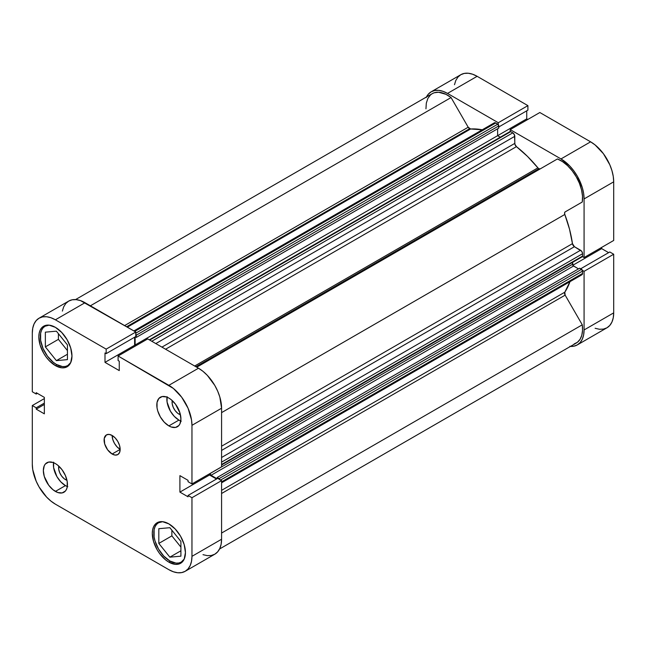 <?xml version="1.0" encoding="UTF-8"?>
<svg xmlns="http://www.w3.org/2000/svg" width="646" height="646" viewBox="0 0 646 646"><rect width="100%" height="100%" fill="white"/><g stroke="black" fill="none" stroke-linecap="round" stroke-linejoin="round"><path stroke-width="0.97" d="M169.866 560.986A22.723 13.122 60 0 1 155.024 540.96A22.723 13.122 60 0 1 158.504 522.751A22.723 13.122 60 0 1 162.663 521.693L158.504 522.751L156.51 524.415L155.024 526.765L154.111 529.712L154.111 536.955L155.024 540.96L158.504 548.987L163.721 556.02L169.866 560.986A22.723 13.122 60 0 0 181.227 562.109L178.797 563.013L176.019 563.118L169.866 560.986M56.396 364.449A22.723 13.122 60 0 1 41.554 344.431A22.723 13.122 60 0 1 45.042 326.222A22.723 13.122 60 0 1 49.193 325.156L45.042 326.222L43.04 327.877L41.554 330.227L40.641 333.183L40.641 340.418L43.04 348.493L47.473 356.172L53.263 362.285L56.396 364.449A22.723 13.122 60 0 0 67.757 365.579L65.327 366.476L62.549 366.589L56.396 364.449M65.44 479.59L66.619 478.904L65.44 479.59L64.107 478.67L61.645 476.07L59.763 472.807L58.738 469.376L58.778 466.105A9.658 5.572 60 0 0 65.44 479.59A9.658 5.572 60 0 0 66.958 480.269L65.44 479.59M178.902 414.078L180.081 413.392L178.902 414.078L177.569 413.157L175.114 410.557L173.225 407.295L172.207 403.863L172.248 400.593A9.658 5.572 60 0 0 178.902 414.078A9.658 5.572 60 0 0 180.428 414.756L178.902 414.078M166.999 397.169A17.038 9.835 -120 0 0 178.902 420.102L168.864 425.9A17.038 9.835 60 0 1 157.729 410.888A17.038 9.835 60 0 1 160.345 397.233A17.038 9.835 60 0 1 168.864 398.073L166.515 396.983L162.17 396.555L158.843 398.477L157.043 402.45L157.043 407.876L157.729 410.888L160.345 416.904L164.254 422.185L168.864 425.9L171.214 426.99L175.559 427.426L178.885 425.504L180 423.744L180.912 418.947L180 413.093L175.559 404.283L171.214 399.696L168.864 398.073A17.038 9.835 60 0 1 180 413.093A17.038 9.835 60 0 1 177.384 426.748A17.038 9.835 60 0 1 168.864 425.9L178.902 420.102A17.038 9.835 -120 0 0 180.767 421.014M53.529 462.681A17.038 9.835 -120 0 0 65.44 485.614L55.394 491.412A17.038 9.835 60 0 1 44.259 476.401A17.038 9.835 60 0 1 46.875 462.746A17.038 9.835 60 0 1 55.394 463.586L53.045 462.496L48.7 462.068L45.373 463.99L44.259 465.75L43.347 470.546L44.259 476.401L48.7 485.203L53.045 489.789L57.744 492.502L62.089 492.938L65.416 491.017L66.53 489.256L67.216 487.036L67.216 481.609L65.416 475.553L62.089 469.795L57.744 465.209L55.394 463.586A17.038 9.835 60 0 1 66.53 478.605A17.038 9.835 60 0 1 63.914 492.26A17.038 9.835 60 0 1 55.394 491.412L65.44 485.614A17.038 9.835 -120 0 0 67.297 486.527M112.129 454.017L120.164 449.382L119.55 445.482L117.806 441.468L115.206 437.948L112.129 435.469A11.362 6.557 60 0 1 119.55 445.482A11.362 6.557 60 0 1 117.806 454.582A11.362 6.557 60 0 1 112.129 454.017L115.206 455.091L117.806 454.582L119.55 452.58L120.164 449.382L112.129 454.017A11.362 6.557 60 0 1 104.709 444.012A11.362 6.557 60 0 1 106.453 434.903L104.248 438.384L104.709 444.012L107.664 449.882L112.129 454.017M168.864 562.141L170.374 561.269L168.864 562.141L175.203 564.346L178.07 564.233L180.581 563.304A23.434 13.526 60 0 1 168.864 562.141A23.434 13.526 60 0 1 153.554 541.493A23.434 13.526 60 0 1 157.148 522.719L155.088 524.431L153.554 526.853L152.618 529.898L152.294 533.443L153.554 541.493L157.148 549.778L159.659 553.606L165.634 559.912L168.864 562.141M168.864 523.882A23.434 13.526 60 0 1 184.175 544.53A23.434 13.526 60 0 1 180.581 563.304L182.64 561.592L184.175 559.17L185.434 552.58L184.175 544.53L180.581 536.245L175.203 528.993L168.864 523.882L162.526 521.677L159.659 521.79L157.148 522.719A23.434 13.526 60 0 1 168.864 523.882M55.394 365.612L56.913 364.74L55.394 365.612L61.733 367.816L64.6 367.703L67.111 366.767A23.434 13.526 60 0 1 55.394 365.612A23.434 13.526 60 0 1 40.084 344.964A23.434 13.526 60 0 1 43.678 326.19L41.619 327.893L40.084 330.316L39.148 333.36L38.825 336.913L40.084 344.964L43.678 353.241L46.189 357.068L49.056 360.492L55.394 365.612M55.394 327.344A23.434 13.526 60 0 1 70.705 347.992A23.434 13.526 60 0 1 67.111 366.775L69.17 365.063L70.705 362.64L71.964 356.043L70.705 347.992L67.111 339.715L61.733 332.464L55.394 327.344L49.056 325.14L46.189 325.253L43.678 326.19A23.434 13.526 60 0 1 55.394 327.344M180.186 540.54A9.658 5.572 60 0 1 178.877 538.909L180.307 540.67M66.716 344.003A9.658 5.572 60 0 1 65.407 342.372L66.837 344.14M202.989 554.664L207.326 555.649L211.315 555.487L214.819 554.195L217.686 551.813L219.826 548.43L221.134 544.19L221.578 539.24L191.959 556.343L191.959 497.719L221.578 480.616L221.578 539.24L221.578 480.616L217.662 478.355L221.578 480.616L191.959 497.719L191.959 556.343L191.515 561.293L190.199 565.533L188.067 568.916L185.192 571.298L181.696 572.59L177.698 572.752L173.37 571.767L168.864 569.683L55.394 504.171L50.889 501.054L46.56 497.04L39.067 486.931L36.192 481.23L32.744 469.626L32.3 464.167L32.3 405.543L36.216 407.804L36.216 409.152L44.348 413.844L44.348 397.379L36.216 392.687L36.216 394.028L32.3 391.767L32.3 333.142L32.744 328.2L34.06 323.953L36.192 320.577L39.067 318.195L42.563 316.895L46.56 316.734L50.889 317.719L55.394 319.81L106.162 349.123L106.162 353.645L104.999 352.974L104.999 362.366L119.26 370.594L119.26 361.203L118.097 360.533L118.097 356.011L147.716 338.908L198.484 368.22L168.864 385.323L118.097 356.011L173.37 388.432L181.696 397.225L188.067 408.256L191.515 419.868L191.959 425.326L191.959 483.943L188.043 481.682L188.043 480.341L179.911 475.642L179.911 492.107L188.043 496.806L188.043 495.458L191.959 497.719L188.043 495.458L217.662 478.355L188.043 495.458L188.043 496.806L179.911 492.107L209.53 475.004L209.53 473.801L209.53 475.004L216.499 479.033L209.53 475.004L179.911 492.107L179.911 475.642L188.043 480.341L188.043 481.682L191.959 483.943L191.959 425.326L221.578 408.224L219.826 396.999L217.686 391.161L214.819 385.46L207.326 375.35L202.989 371.329L198.484 368.22L147.716 338.908L118.097 356.011L118.097 360.533L119.26 361.203L119.26 370.594L104.999 362.366L134.626 345.263L134.626 337.212L134.626 345.263L135.668 345.86L134.626 345.263L104.999 362.366L104.999 352.974L106.162 353.645L135.789 336.542L135.789 332.02L80.516 300.616L76.18 299.639L72.191 299.792L68.686 301.093L65.811 303.475L63.679 306.85L62.363 311.097M221.578 466.848L221.578 408.224L221.578 466.848L191.959 483.943L221.578 466.848M185.192 571.298L214.819 554.195A32.663 18.855 -120 0 0 221.578 539.24L191.959 556.343A32.663 18.855 60 0 1 185.192 571.298A32.663 18.855 60 0 1 168.864 569.683L55.394 504.171A32.663 18.855 60 0 1 32.3 464.167L32.3 405.543L36.216 407.804L44.348 403.112L36.216 407.804L36.216 409.152L44.348 404.453L36.216 409.152L44.348 413.844L44.348 397.379L36.216 392.687L36.216 394.028L37.379 393.357L36.216 394.028L32.3 391.767L32.3 333.142A32.663 18.855 60 0 1 39.067 318.195A32.663 18.855 60 0 1 55.394 319.81L85.014 302.708L135.789 332.02L106.162 349.123L55.394 319.81L85.014 302.708A32.663 18.855 -120 0 0 68.686 301.093L39.067 318.195M112.129 435.469L109.053 434.403L106.453 434.903A11.362 6.557 60 0 1 112.129 435.469A11.362 6.557 -120 0 0 120.164 449.382L117.088 446.903L114.479 443.39L112.743 439.369L112.129 435.469M32.3 405.543L44.348 398.59L32.3 405.543M191.959 425.326L221.578 408.224A32.663 18.855 -120 0 0 198.484 368.22L168.864 385.323A32.663 18.855 60 0 1 191.959 425.326M106.162 349.123L135.789 332.02L135.789 336.542L106.162 353.645L106.162 349.123M58.406 333.667L58.406 339.352L67.442 350.592L58.406 339.352L58.406 333.667M171.876 530.205L171.876 535.881L180.912 547.122L171.876 535.881L171.876 530.205M53.618 462.165L53.618 467.599L56.913 476.627L60.829 481.9L65.44 485.614L67.79 486.704M167.088 396.652L167.088 402.087L170.382 411.114L174.291 416.387L178.902 420.102L181.26 421.192M70.761 362.511A22.723 13.122 60 0 1 67.757 365.579L70.761 362.511M56.396 360.63L67.442 359.636L67.442 344.916L56.396 331.172L45.357 332.157L45.357 346.886L58.406 339.352L45.357 346.886L56.396 360.63L67.442 354.25L56.396 360.63L67.442 359.636L67.442 344.916L56.396 331.172L45.357 332.157L45.357 346.886L56.396 360.63M184.231 559.04A22.723 13.122 60 0 1 181.227 562.109L184.223 559.04M180.912 541.445L169.866 527.701L158.819 528.694L158.819 543.415L171.876 535.881L158.819 543.415L169.866 557.159L180.912 550.78L169.866 557.159L180.912 556.174L180.912 541.445L169.866 527.701L158.819 528.694L158.819 543.415L169.866 557.159L180.912 556.174L180.912 541.445M534.791 172.022A89.463 51.656 -120 0 0 534.258 171.376A89.463 51.656 -120 0 1 534.791 172.022M532.748 172.248A89.463 51.656 60 0 1 533.289 172.894M426.174 97.57L428.314 94.187L431.181 91.805L434.685 90.513L438.674 90.351L443.011 91.336L447.517 93.42L477.136 76.317L527.903 105.629L498.284 122.732L447.517 93.42L498.284 122.732L498.284 124.638L498.284 122.732L527.903 105.629L477.136 76.317L472.63 74.233L468.302 73.248L464.304 73.41L460.808 74.702L457.933 77.084L455.801 80.467L454.485 84.707M584.081 257.56L613.7 240.457L613.7 181.833L584.081 198.936L584.081 257.56L582.434 256.607L584.081 257.56L613.7 240.457L613.7 181.833L613.256 176.374L611.94 170.609L609.808 164.77L603.437 153.732L595.111 144.946L590.606 141.829L539.838 112.517L590.606 141.829L560.986 158.932L569.82 166.062L573.81 170.835L577.314 176.172L582.321 187.711L583.637 193.477L584.081 198.936L584.081 257.56M510.211 131.526L510.211 129.62L560.986 158.932L510.211 129.62L539.838 112.517L510.211 129.62L510.211 131.526M595.111 328.281L599.44 329.266L603.437 329.105L606.933 327.805L609.808 325.423L611.94 322.047L613.256 317.8L613.7 312.858L613.7 254.233L584.081 271.336L582.434 270.383L584.081 271.336L584.081 329.961L583.637 334.903L582.321 339.15L580.189 342.525L577.314 344.907L573.81 346.208L569.82 346.361M613.7 254.233L609.784 251.972L580.657 268.793L609.784 251.972L613.7 254.233L584.081 271.336L584.081 329.961L613.7 312.858L613.7 254.233M608.621 252.643L601.652 248.621L601.652 247.41L601.652 248.621L572.824 265.264L601.652 248.621L608.621 252.643M527.782 119.478L526.74 118.872L526.74 110.829L526.74 118.872L497.622 135.684L526.74 118.872L527.782 119.478M527.903 110.151L527.903 105.629L527.903 110.151L498.777 126.971L527.903 110.151M477.136 76.317A32.663 18.855 -120 0 0 460.808 74.702L431.181 91.805A32.663 18.855 60 0 1 447.517 93.42L477.136 76.317M426.449 96.997A32.663 18.855 60 0 1 431.181 91.805M577.314 344.907L606.933 327.805A32.663 18.855 -120 0 0 613.7 312.858L584.081 329.961A32.663 18.855 60 0 1 577.314 344.907A32.663 18.855 60 0 1 570.45 346.418M590.606 141.829L560.986 158.932A32.663 18.855 60 0 1 584.081 198.936L613.7 181.833A32.663 18.855 -120 0 0 590.606 141.829M211.961 358.409A89.463 51.656 -120 0 0 211.42 357.763M540.298 168.848L538.877 168.711L195.899 366.726L538.877 168.711A2.842 1.639 -120 0 0 540.274 168.856M75.55 299.582L432.247 93.646A30.532 17.628 -120 0 1 451.07 97.554L90.375 305.8L451.07 97.554L468.197 127.222A2.842 1.639 -120 0 0 469.618 128.724L126.64 326.739L469.618 128.724A2.842 1.639 -120 0 0 470.595 128.99L127.367 327.159L470.595 128.99L468.197 127.222L451.07 97.554L445.958 94.324L438.537 92.233L434.169 92.79L432.247 93.646L430.543 94.881L427.878 98.394L426.32 103.118L425.948 108.803M149.315 339.828L510.017 131.582A1.421 0.824 -120 0 1 510.728 131.655L149.735 340.071L510.728 131.655L512.787 132.842L151.794 341.258L512.787 132.842A2.842 1.639 -120 0 1 514.789 136.322L155.807 343.583L514.789 136.322L514.789 143.404L161.944 347.12L514.789 143.404A2.842 1.639 -120 0 0 516.445 146.642L527.491 156.405L537.9 167.855A2.842 1.639 -120 0 0 538.877 168.711L537.9 167.855L194.672 366.016L537.9 167.855A97.982 56.573 -120 0 0 516.445 146.642L165.578 349.22L516.445 146.642L514.91 144.268L514.45 134.836L512.787 132.842L510.728 131.655L509.799 131.832M482.263 129.798A97.982 56.573 -120 0 0 470.595 128.99L482.263 129.798M221.578 490.346L564.814 292.186A97.982 56.573 -120 0 0 569.958 281.68L564.814 292.186A2.842 1.639 -120 0 0 565.145 295.141L564.814 292.186L221.578 490.346M221.578 446.225L572.453 243.647A97.982 56.573 -120 0 0 564.814 214.464L221.578 412.624L564.814 214.464L564.58 212.881L565.145 211.896L582.28 202.004L582.514 196.239L581.545 189.867L579.414 183.262L576.248 176.786L572.227 170.81L567.568 165.659L562.537 161.637L557.425 158.956L196.731 367.203L557.425 158.956A30.532 17.628 -120 0 1 582.28 202.004L565.145 211.896A2.842 1.639 -120 0 0 564.814 214.464L569.522 229.201L572.453 243.647A2.842 1.639 -120 0 0 574.431 246.699L572.453 243.647L221.578 446.225M574.068 344.003L577.459 342.243L580.076 339.279L581.796 335.258L582.547 330.356L582.28 324.809L565.145 295.141L582.28 324.809L221.578 533.055L582.28 324.809A30.532 17.628 -120 0 1 576.248 343.066L219.551 549.003M581.335 274.857L582.53 273.864L582.498 270.569L579.656 268.211L217.161 477.499L217.161 478.646L217.161 477.499L579.656 268.211L581.57 269.317L219.075 478.605L217.161 477.499L219.075 478.605L581.57 269.317A1.421 0.824 -120 0 1 582.571 271.054L220.585 480.043L582.571 271.054L582.571 273.436L221.578 481.851L582.571 273.436A2.842 1.639 -120 0 1 581.981 274.736L221.578 482.812M578.501 268.881L573.147 265.7L572.534 262.373L572.534 264.271L210.031 473.558L572.534 264.271A1.421 0.824 -120 0 0 573.535 266.015L211.04 475.295L210.031 473.558A1.421 0.824 60 0 0 211.04 475.295L216.999 478.743L211.04 475.295L573.535 266.015L578.501 268.881M581.57 256.68L582.28 256.745L582.571 256.099L582.53 253.248L581.683 251.278L574.431 246.699L580.56 250.244L221.578 457.497L580.56 250.244A2.842 1.639 -120 0 1 582.571 253.725L582.571 256.099L221.578 464.514L582.571 256.099A1.421 0.824 -120 0 1 582.28 256.745L221.578 464.991M500.27 137.21L497.622 135.684L497.622 128.788L497.622 135.684L500.27 137.21M133.892 330.922L494.295 122.845A2.842 1.639 -120 0 1 495.716 122.99L134.723 331.406L495.716 122.99L497.775 124.177A1.421 0.824 -120 0 1 498.777 125.913L136.282 335.201L136.282 337.406L136.282 335.201L498.777 125.913L498.777 128.118L136.282 337.406L135.289 336.832L136.282 337.406L498.777 128.118L498.155 124.484L495.32 122.805L493.859 123.346M219.995 479.857L219.075 478.605A1.421 0.824 60 0 1 219.931 479.671M136.169 345.578L135.127 344.972L135.127 336.921L135.127 344.972L497.622 135.684L135.127 344.972L136.169 345.578M135.789 333.917A1.421 0.824 60 0 1 136.282 335.201L135.66 333.772M221.578 493.496L565.145 295.141L221.578 493.496M468.197 127.222L124.63 325.576L468.197 127.222M221.578 450.415L574.431 246.699L221.578 450.415M221.578 462.14L582.571 253.725L221.578 462.14M497.775 124.177L135.789 333.166L497.775 124.177M160.369 521.685L158.504 522.751M46.9 325.148L45.042 326.222M69.615 364.505L67.757 365.579M183.084 561.035L181.227 562.109"/></g></svg>
